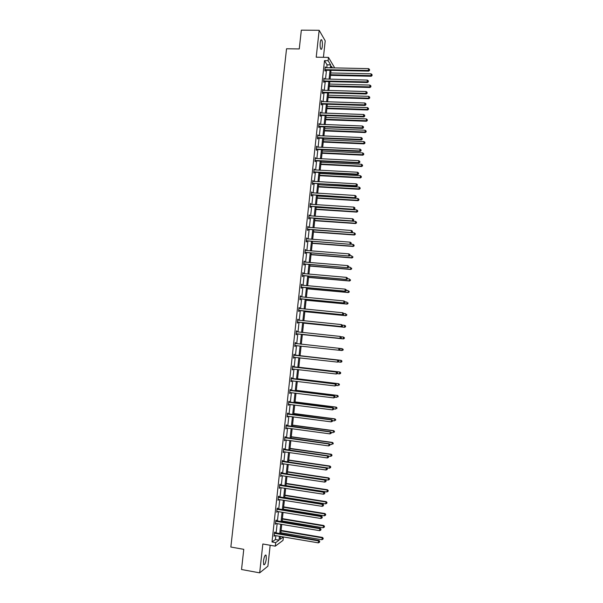 <?xml version="1.0" encoding="UTF-8"?>
<svg xmlns="http://www.w3.org/2000/svg" width="603" height="603" viewBox="0 0 603 603"><rect width="100%" height="100%" fill="white"/><g stroke="black" fill="none" stroke-linecap="round" stroke-linejoin="round"><path stroke-width="0.9" d="M263.473 561.024C264.204 556.554 265.071 554.617 266.089 555.205L266.3 558.83C265.576 563.285 264.709 565.222 263.684 564.657L263.473 561.024M320.208 42.745C320.555 40.182 321.06 39.233 321.708 39.896C322.356 41.192 322.56 43.326 322.319 46.295C321.972 48.866 321.467 49.815 320.811 49.152C320.17 47.863 319.967 45.73 320.208 42.745M323.427 57.308L325.221 40.831L319.16 30.293L316.213 57.187L328.462 57.391L334.258 67.137L334.175 67.951M280.455 536.444L283.38 536.941L283.011 540.363L275.292 546.16L262.84 543.989L259.674 572.85L241.532 569.511L243.77 549.333L230.851 547.042L286.546 48.76L299.261 48.933L301.342 30.15L319.16 30.293M259.674 572.85L267.89 566.202L270.174 545.263M276.242 520.917L276.332 520.057L275.805 520.397L275.383 524.248L275.978 523.366M278.842 497.008L278.94 496.156L278.413 496.442L277.998 500.279L278.586 499.397M281.443 473.182L281.533 472.33L281.013 472.564L280.599 476.385L281.186 475.503M284.028 449.431L284.119 448.579L283.606 448.76L283.191 452.574L283.779 451.692M286.606 425.756L286.696 424.911L286.191 425.04L285.777 428.839L286.365 427.949M289.176 402.163L289.267 401.319L288.769 401.394L288.355 405.178L288.943 404.289M291.739 378.639L291.829 377.795L291.332 377.817L290.925 381.593L291.415 381.563L291.513 380.719M294.287 355.19L294.377 354.353L293.895 354.323L293.488 358.084L293.97 358.107L293.488 358.084M294.06 357.262L293.97 358.107M296.442 330.934L296.925 330.987L296.442 330.904L296.035 334.65L296.518 334.725L296.608 333.889M296.925 330.987L296.834 331.823M298.982 307.643L299.465 307.688L298.99 307.56L298.583 311.291L299.058 311.419L299.148 310.583M299.465 307.688L299.374 308.525M301.508 284.428L301.99 284.473L301.523 284.284L301.116 288.008L301.583 288.189L301.673 287.352M301.99 284.473L301.907 285.257M304.033 261.287L304.515 261.325L304.048 261.091L303.648 264.8L304.108 265.026L304.198 264.197M304.515 261.325L304.432 262.056M306.543 238.215L307.025 238.253L306.573 237.966L306.166 241.667L306.626 241.946L306.708 241.117M307.025 238.253L306.95 238.924M309.045 215.218L309.527 215.256L309.083 214.917L308.676 218.603L309.128 218.934L309.218 218.113M309.527 215.256L309.46 215.874M311.547 192.297L312.022 192.327L311.585 191.942L311.186 195.621L311.623 195.998L311.713 195.176M312.022 192.327L311.962 192.892M314.035 169.451L314.517 169.473L314.08 169.036L313.681 172.707L314.118 173.129L314.208 172.315M314.517 169.473L314.457 169.978M316.515 146.672L316.997 146.695L316.567 146.205L316.168 149.861L316.598 150.335L316.688 149.521M316.997 146.695L316.944 147.147M318.987 123.962L319.469 123.984L319.047 123.449L318.648 127.09L319.07 127.617L319.16 126.803M319.469 123.984L319.424 124.376M321.452 101.334L321.934 101.342L321.52 100.761L321.12 104.394L321.542 104.967L321.625 104.161M323.909 78.767L324.391 78.782L323.977 78.149L323.585 81.767L323.999 82.392L324.082 81.578M324.15 81.013L324.105 81.405M326.743 67.807L327.067 64.838L324.489 60.632L272.006 541.984L275.413 539.519L275.842 535.585M276.099 533.203L277.154 523.562M277.41 521.211L278.458 511.563M278.707 509.249L279.762 499.585M280.011 497.302L281.058 487.623M281.307 485.37L282.362 475.684M282.603 473.461L283.659 463.76M283.9 461.574L284.955 451.858M285.189 449.702L286.244 439.979M286.478 437.846L287.541 428.115M287.767 426.02L288.829 416.266M289.048 414.201L290.111 404.44M290.337 402.412L291.4 392.636M291.618 390.631L292.681 380.847M292.892 378.88L293.963 369.081M294.174 367.144L295.244 357.33M295.447 355.423L296.518 345.602M296.721 343.718L297.792 333.911M297.995 332.012L299.058 322.243M299.269 320.321L300.324 310.598M300.535 308.653L301.59 298.975M301.809 297L302.857 287.36M303.068 285.362L304.116 275.775M304.334 273.747L305.374 264.197M305.6 262.154L306.633 252.642M306.859 250.577L307.884 241.11M308.118 239.014L309.143 229.592M309.369 227.474L310.394 218.09M310.628 215.949L311.638 206.61M311.879 204.447L312.889 195.146M313.13 192.96L314.133 183.704M314.374 181.488L315.377 172.277M315.618 170.038L316.62 160.873M316.861 158.612L317.856 149.476M318.105 147.192L319.093 138.11M319.349 135.803L320.329 126.751M320.585 124.422L321.565 115.414M321.821 113.062L322.793 104.1M323.057 101.719L324.03 92.802M324.286 90.397L325.251 81.518M325.514 79.091L326.479 70.25M325.138 67.513L325.62 67.521L325.205 66.865L324.813 70.483L325.221 71.131L325.311 70.317M322.688 90.043L323.163 90.051L322.748 89.448L322.356 93.073L322.771 93.669L322.854 92.862M322.914 92.312L322.876 92.689M320.223 112.64L320.698 112.655L320.283 112.098L319.884 115.738L320.306 116.281L320.397 115.474M317.751 135.306L318.233 135.328L317.804 134.823L317.412 138.471L317.834 138.969L317.924 138.155M318.233 135.328L318.188 135.75M315.279 158.054L315.753 158.076L315.324 157.617L314.924 161.272L315.354 161.725L315.444 160.911M315.753 158.076L315.701 158.551M312.791 180.862L313.274 180.892L312.829 180.478L312.429 184.149L312.874 184.556L312.965 183.734M313.274 180.892L313.213 181.428M310.296 203.754L310.779 203.784L310.334 203.422L309.934 207.1L310.379 207.455L310.47 206.633M310.779 203.784L310.711 204.372M307.794 226.705L308.276 226.743L307.824 226.434L307.424 230.127L307.877 230.429L307.967 229.607M308.276 226.743L308.208 227.391M305.284 249.74L305.766 249.778L305.314 249.521L304.907 253.222L305.367 253.479L305.457 252.649M305.766 249.778L305.691 250.486M302.774 272.85L303.249 272.888L302.789 272.677L302.382 276.4L302.849 276.596L302.94 275.767M303.249 272.888L303.166 273.649M300.249 296.028L300.731 296.073L300.256 295.915L299.849 299.646L300.324 299.789L300.415 298.96M300.731 296.073L300.641 296.887M297.709 319.281L298.191 319.326L297.716 319.221L297.309 322.959L297.792 323.065L297.882 322.228M298.191 319.326L298.101 320.163M295.651 342.662L295.169 342.602L295.651 342.662L295.56 343.499M295.334 345.564L295.244 346.408L294.761 346.356L295.169 342.602M293.013 366.903L293.103 366.066L292.613 366.059L292.206 369.827L292.696 369.82L292.787 368.983M290.458 390.39L290.548 389.546L290.051 389.598L289.644 393.375L290.224 392.493M287.887 413.952L287.985 413.108L287.48 413.206L287.066 416.997L287.654 416.115M285.317 437.59L285.407 436.738L284.902 436.889L284.488 440.695L285.076 439.813M282.732 461.303L282.83 460.451L282.31 460.654L281.895 464.468L282.483 463.586M280.146 485.091L280.237 484.232L279.717 484.495L279.295 488.324L279.89 487.443M277.546 508.955L277.636 508.095L277.109 508.412L276.694 512.256L277.282 511.374M274.938 532.901L275.028 532.034L274.493 532.404L274.079 536.263L274.666 535.381M324.489 60.632L328.1 60.699L328.462 57.391M275.292 546.16L275.677 542.617L279.038 540.145L279.468 536.203M272.006 541.984L275.677 542.617M330.308 67.875L330.632 64.905L328.1 60.699M279.724 533.813L280.772 524.165M281.028 521.814L282.076 512.151M282.332 509.837L283.38 500.158M283.629 497.874L284.676 488.189M284.925 485.928L285.98 476.227M286.221 474.003L287.269 464.295M287.51 462.102L288.566 452.378M288.799 450.215L289.855 440.484M290.088 438.351L291.151 428.605M291.377 426.502L292.432 416.741M292.659 414.676L293.721 404.907M293.94 402.872L295.003 393.081M295.221 391.083L296.284 381.284M296.503 379.31L297.565 369.503M297.776 367.559L298.839 357.737M299.05 355.823L300.113 345.994M300.324 344.109L301.387 334.288M301.59 332.389L302.653 322.613M302.864 320.683L303.92 310.952M304.131 309L305.186 299.307M305.397 297.332L306.445 287.684M306.663 285.686L307.703 276.084M307.929 274.056L308.962 264.498M309.188 262.448L310.221 252.928M310.447 250.856L311.472 241.381M311.706 239.285L312.723 229.849M312.957 227.73L313.975 218.339M314.208 216.191L315.226 206.844M315.459 204.673L316.469 195.364M316.711 193.171L317.713 183.907M317.954 181.691L318.957 172.466M319.198 170.227L320.193 161.046M320.442 158.785L321.437 149.642M321.685 147.358L322.673 138.26M322.922 135.946L323.901 126.894M324.158 124.557L325.138 115.542M325.394 113.183L326.366 104.213M326.622 101.832L327.595 92.9M327.859 90.495L328.823 81.601M329.087 79.174L330.045 70.325M280.463 536.369L280.139 539.331L283.38 536.941M332.449 67.92L331.469 66.285L331.296 67.898M331.024 70.347L330.067 79.197M329.803 81.624L328.839 90.518M328.575 92.922L327.61 101.862M327.346 104.244L326.374 113.221M326.117 115.58L325.138 124.595M324.889 126.932L323.901 135.992M323.653 138.298L322.665 147.403M322.417 149.687L321.429 158.83M321.18 161.099L320.185 170.28M319.937 172.518L318.942 181.744M318.701 183.968L317.691 193.231M317.457 195.425L316.447 204.734M316.213 206.904L315.196 216.258M314.962 218.399L313.944 227.798M313.711 229.916L312.686 239.353M312.46 241.456L311.434 250.931M311.208 253.004L310.176 262.531M309.95 264.574L308.917 274.139M308.698 276.166L307.651 285.777M307.432 287.774L306.384 297.43M306.173 299.405L305.126 309.098M304.907 311.05L303.852 320.788M303.648 322.711L302.585 332.494M302.374 334.394L301.312 344.223M301.108 346.099L300.038 355.936M299.834 357.85L298.764 367.672M298.553 369.616L297.49 379.43M297.279 381.405L296.216 391.204M295.998 393.209L294.935 403M294.716 405.035L293.653 414.811M293.427 416.877L292.365 426.638M292.138 428.741L291.083 438.487M290.85 440.62L289.794 450.358M289.561 452.521L288.505 462.245M288.264 464.438L287.216 474.154M286.968 476.378L285.92 486.086M285.671 488.34L284.624 498.033M284.375 500.317L283.327 509.995M283.071 512.316L282.023 521.979M281.767 524.331L280.719 533.987M327.067 64.838L330.632 64.905M275.413 539.519L279.038 540.145M294.761 346.356L295.244 346.408M292.214 369.767L292.696 369.82M290.932 381.503L291.415 381.563M289.651 393.254L290.133 393.314M288.37 405.028L288.852 405.095M287.088 416.824L287.571 416.884M285.799 428.635L286.282 428.703M284.51 440.461L284.993 440.529M283.222 452.31L283.704 452.386M281.925 464.182L282.415 464.257M280.629 476.069L281.119 476.144M279.332 487.978L279.822 488.053M278.036 499.902L278.518 499.977M276.732 511.849L277.222 511.932M275.428 523.811L275.918 523.894M274.124 535.796L274.614 535.879M325.288 69.586L325.695 70.234L368.667 71.124L368.35 70.468L324.904 69.677M369.458 70.136L369.541 69.405L369.458 70.136L368.35 70.468L368.546 68.636L325.123 67.679M325.695 70.234L324.829 70.498M368.667 71.124L369.586 70.4M369.541 69.405L368.546 68.636M330.482 75.352L371.169 76.257L371.049 73.822L330.746 72.955M330.55 74.734L370.86 75.624L372.074 75.548L372.028 74.576L371.953 75.292M371.049 73.822L372.028 74.576M372.074 75.548L371.169 76.257M324.06 80.87L324.452 81.495L367.461 82.536L367.137 81.91L323.675 80.96M368.252 81.571L368.327 80.84L368.252 81.571L367.137 81.91L367.333 80.071L323.894 78.955M324.045 80.87L324.452 81.495L323.585 81.767M367.461 82.536L368.38 81.827M368.327 80.84L367.333 80.071M322.824 92.176L323.238 92.779L366.247 93.978L365.923 93.367L322.439 92.259M367.039 93.028L367.114 92.289L367.039 93.028L365.923 93.367L366.119 91.528L322.658 90.262M323.238 92.779L322.356 93.043M366.247 93.978L367.167 93.269M367.114 92.289L366.119 91.528M329.283 86.433L369.986 87.48L369.865 85.068L329.54 84.058M329.344 85.837L369.669 86.87L370.89 86.779L370.845 85.814L370.762 86.538M369.865 85.068L370.845 85.814M370.89 86.779L369.986 87.48M328.077 97.528L368.795 98.719L368.674 96.329L328.334 95.176M328.138 96.962L368.478 98.138L369.699 98.033L369.654 97.075L369.579 97.799M368.674 96.329L369.654 97.075M369.699 98.033L368.795 98.719M321.595 103.497L322.01 104.07L365.034 105.427L364.709 104.847L321.211 103.58M365.825 104.5L365.9 103.761L365.825 104.5L364.709 104.847L364.905 103.007L321.429 101.575M322.01 104.07L321.128 104.334M365.034 105.427L365.953 104.734M365.9 103.761L364.905 103.007M326.871 108.638L367.604 109.98L367.483 107.605L327.127 106.316M326.932 108.095L367.287 109.414L368.508 109.301L368.463 108.352L368.388 109.075M367.483 107.605L368.463 108.352M368.508 109.301L367.604 109.98M320.359 114.841L320.781 115.392L363.82 116.899L363.488 116.341L319.974 114.924M364.611 115.995L364.687 115.256L364.611 115.995L363.488 116.341L363.684 114.502L320.193 112.912M320.781 115.392L319.892 115.648M363.82 116.899L364.74 116.213M364.687 115.256L363.684 114.502M325.665 119.771L366.413 121.256L366.285 118.904L325.914 117.464M325.718 119.258L366.096 120.721L367.317 120.585L367.272 119.643L367.189 120.366M366.285 118.904L367.272 119.643M367.317 120.585L366.413 121.256M319.123 126.193L319.545 126.72L362.607 128.386L362.275 127.859L318.738 126.276M363.39 127.504L363.466 126.766L363.39 127.504L362.275 127.859L362.471 126.012L318.957 124.263M319.545 126.72L318.663 126.984M362.607 128.386L363.526 127.715M363.466 126.766L362.471 126.012M324.452 130.919L365.222 132.547L365.094 130.218L324.7 128.635M324.504 130.429L364.898 132.034L366.127 131.891L366.074 130.957L365.998 131.68M365.094 130.218L366.074 130.957M366.127 131.891L365.222 132.547M317.879 137.574L318.309 138.072L361.385 139.896L361.054 139.391L317.495 137.65M362.169 139.029L362.252 138.291L362.169 139.029L361.054 139.391L361.25 137.544L317.721 135.637M318.309 138.072L317.427 138.328M361.385 139.896L362.305 139.233M362.252 138.291L361.25 137.544M323.246 142.082L364.024 143.861L363.895 141.554L323.487 139.821M323.291 141.622L363.699 143.371L364.928 143.213L364.875 142.285L364.8 143.017M363.895 141.554L364.875 142.285M364.928 143.213L364.024 143.861M316.643 148.964L317.072 149.446L360.164 151.421L359.825 150.946L316.258 149.047M360.948 150.577L361.024 149.838L360.948 150.577L359.825 150.946L360.021 149.092L316.477 147.026M317.072 149.446L316.183 149.695M360.164 151.421L361.084 150.765M361.024 149.838L360.021 149.092M322.032 153.268L362.833 155.19L362.697 152.906L322.273 151.029M322.077 152.83L362.501 154.722L363.73 154.549L363.677 153.637L363.601 154.36M362.697 152.906L363.677 153.637M363.73 154.549L362.833 155.19M315.399 160.375L315.829 160.828L358.943 162.968L358.604 162.516L315.015 160.458M359.727 162.139L359.803 161.4L359.727 162.139L358.604 162.516L358.8 160.662L315.233 158.431M315.829 160.828L314.947 161.084M358.943 162.968L359.863 162.328M359.803 161.4L358.8 160.662M320.811 164.468L361.627 166.534L361.491 164.272L321.052 162.252M320.856 164.054L361.303 166.096L362.531 165.908L362.478 165.003L362.403 165.727M361.491 164.272L362.478 165.003M362.531 165.908L361.627 166.534M314.155 171.81L314.593 172.239L357.722 174.531L357.375 174.101L313.771 171.885M358.499 173.724L358.581 172.986L358.499 173.724L357.375 174.101L357.571 172.247L313.99 169.858M314.593 172.239L313.703 172.481M357.722 174.531L358.634 173.898M358.581 172.986L357.571 172.247M312.904 183.259L356.494 186.116L356.147 185.709L312.52 183.327M357.27 185.332L357.353 184.586L357.27 185.332L356.147 185.709L356.343 183.847L312.746 181.299M313.349 183.659L312.46 183.907M356.494 186.116L357.413 185.49M357.353 184.586L356.343 183.847M311.661 194.724L355.265 197.716L311.276 194.799M356.041 196.947L356.124 196.201L356.041 196.947L354.911 197.339L355.114 195.47L311.495 192.764M312.098 195.101L311.216 195.342M355.265 197.716L356.185 197.106M356.124 196.201L355.114 195.47M310.409 206.203L354.036 209.339L310.025 206.279M354.813 208.593L354.888 207.847L354.813 208.593L353.682 208.985L353.878 207.115L310.244 204.244M310.854 206.558L309.965 206.799M354.036 209.339L354.948 208.728M354.888 207.847L353.878 207.115M309.158 217.706L352.8 220.977L308.766 217.781M353.577 220.246L353.652 219.5L353.577 220.246L352.446 220.645L352.642 218.776L308.992 215.746M309.603 218.037L308.713 218.278M352.8 220.977L353.72 220.381M353.652 219.5L352.642 218.776M307.899 229.23L351.572 232.63L307.515 229.298M352.34 231.929L352.423 231.175L352.34 231.929L351.21 232.328L351.406 230.459L307.734 227.256M308.352 229.532L307.462 229.766M351.572 232.63L352.484 232.049M352.423 231.175L351.406 230.459M306.641 240.77L350.335 244.305L306.256 240.838M351.104 243.627L351.18 242.873L351.104 243.627L349.966 244.034L350.17 242.157L306.482 238.796M307.1 241.049L306.211 241.283M350.335 244.305L351.248 243.733M351.18 242.873L350.17 242.157M305.382 252.325L349.092 256.004L304.997 252.393M349.861 255.34L348.73 255.755L348.926 253.871L350.087 254.692L349.861 255.34L350.087 254.692M305.224 250.351L348.926 253.871L349.944 254.587M305.842 252.582L304.952 252.808M349.092 256.004L350.011 255.438M304.123 263.903L347.856 267.717L303.739 263.971M348.624 267.076L347.486 267.491L347.682 265.606L348.851 266.413L348.624 267.076L348.851 266.413M304.138 262.011L347.682 265.606L348.7 266.322M304.583 264.137L303.693 264.355M347.856 267.717L348.768 267.167M302.864 275.496L346.612 279.445L302.472 275.563M347.381 278.827L346.243 279.249L346.439 277.365L347.607 278.156L347.381 278.827L347.607 278.156M302.698 273.513L346.439 277.365L347.456 278.073M303.324 275.699L302.435 275.925M346.612 279.445L347.524 278.91M319.598 175.684L360.428 177.9L360.293 175.661L319.839 173.491M319.643 175.292L360.097 177.486L361.333 177.282L361.28 176.385L361.197 177.116M360.293 175.661L361.28 176.385M361.333 177.282L360.428 177.9M318.376 186.922L359.23 189.282L359.087 187.066L318.61 184.752M318.414 186.553L358.891 188.89L360.127 188.671L360.074 187.782L359.999 188.513M359.087 187.066L360.074 187.782M360.127 188.671L359.23 189.282M317.155 198.176L358.024 200.686L357.873 198.485L317.389 196.028M317.193 197.837L357.685 200.317L358.921 200.083L358.868 199.201L358.793 199.94M357.873 198.485L358.868 199.201M358.921 200.083L358.024 200.686M315.934 209.445L356.818 212.105L356.667 209.927L316.168 207.319M315.972 209.128L356.471 211.759L357.715 211.51L357.662 210.643L357.579 211.374M356.667 209.927L357.662 210.643M357.715 211.51L356.818 212.105M314.713 220.728L355.604 223.54L355.453 221.384L314.939 218.633M314.743 220.442L355.265 223.223L356.509 222.959L356.448 222.1L356.373 222.831M355.453 221.384L356.448 222.1M356.509 222.959L355.604 223.54M313.485 232.034L354.398 234.997L354.24 232.864L313.711 229.962M313.515 231.778L354.051 234.703L355.295 234.424L355.235 233.572L355.159 234.311M354.24 232.864L355.235 233.572M355.295 234.424L354.398 234.997M312.256 243.356L353.185 246.469L353.026 244.358L350.547 244.17M312.279 243.122L352.83 246.205L354.089 245.911L354.021 245.067L353.946 245.798M353.026 244.358L354.021 245.067M354.089 245.911L353.185 246.469M311.027 254.7L351.971 257.956L351.813 255.868L349.589 255.695M311.05 254.489L351.617 257.715L352.868 257.406L352.808 256.577L352.732 257.315M352.868 257.406L351.971 257.956M309.791 266.059L350.758 269.466L350.592 267.4L348.64 267.242M309.814 265.878L350.396 269.255L351.655 268.93L351.594 268.101L351.511 268.84M351.655 268.93L350.758 269.466M308.555 277.433L349.536 280.998L349.371 278.955L347.539 278.797M308.578 277.282L349.175 280.81L350.433 280.47L350.373 279.649L350.29 280.387M350.433 280.47L349.536 280.998M301.598 287.111L345.368 291.196L301.206 287.179M346.13 290.601L344.991 291.03L345.195 289.139L346.363 289.915L346.13 290.601L346.363 289.915M301.432 285.121L345.195 289.139L346.212 289.847M302.065 287.292L301.176 287.51M345.368 291.196L346.28 290.669M307.319 288.829L348.315 292.545L348.15 290.525L346.318 290.36M307.334 288.701L347.954 292.38L349.212 292.025L349.152 291.211L349.069 291.958M349.212 292.025L348.315 292.545M300.332 298.741L344.125 302.97L299.94 298.809M344.886 302.389L343.748 302.827L343.944 300.935L345.112 301.696L344.886 302.389L345.112 301.696M300.166 296.744L343.944 300.935L344.961 301.636M300.799 298.9L299.91 299.111M300.173 296.661L300.603 296.887M344.125 302.97L345.037 302.45M306.083 300.241L347.094 304.108L346.929 302.111L345.089 301.937M306.09 300.136L346.733 303.965L347.991 303.595L347.923 302.796L347.848 303.543M347.991 303.595L347.094 304.108M299.058 310.394L342.873 314.758L298.673 310.455M343.635 314.201L342.496 314.638L342.692 312.746L343.868 313.492L343.635 314.201L343.868 313.492M298.9 308.389L342.692 312.746L343.718 313.447M299.533 310.522L298.643 310.733M298.907 308.276L299.405 308.54M342.873 314.758L343.785 314.253M304.839 311.668L345.873 315.693L345.7 313.718L343.861 313.537M304.854 311.593L345.504 315.58L346.77 315.188L346.702 314.404L346.619 315.143M346.77 315.188L345.873 315.693M297.792 322.062L341.622 326.57L297.4 322.123M342.383 326.035L341.238 326.479L341.441 324.58L342.617 325.311L342.383 326.035L342.617 325.311M297.626 320.057L341.441 324.58L342.466 325.273M298.266 322.168L297.377 322.379M297.641 319.914L298.199 320.216L297.731 320.11M341.622 326.57L342.534 326.072M303.603 323.118L344.645 327.293L344.471 325.341L342.391 325.13M303.603 323.072L344.275 327.203L345.542 326.803L345.474 326.019L345.398 326.766M345.474 326.019L344.841 325.432L345.625 326.057M345.542 326.803L344.645 327.293M296.518 333.753L340.371 338.396L296.126 333.813M341.132 337.884L339.986 338.328L340.182 336.429L341.366 337.152L341.132 337.884L341.366 337.152M296.352 331.74L340.182 336.429L341.208 337.122M296.993 333.828L296.103 334.039M296.375 331.567L297.008 331.906M340.371 338.396L341.283 337.906M302.359 334.582L343.416 338.916L343.243 336.979L340.853 336.73M302.359 334.559L343.047 338.848L344.313 338.434L344.245 337.665L344.17 338.411M344.245 337.665L343.243 336.979L344.396 337.688M344.313 338.434L343.416 338.916M340.032 349.77L339.956 348.986L340.032 349.77L339.12 350.245L294.852 345.519M339.873 349.748L338.728 350.207L338.931 348.3L340.107 349.009M295.078 343.446L338.931 348.3L339.956 348.986M295.651 345.504L294.829 345.715M295.101 343.243L295.892 343.635M339.157 350.222L341.811 350.516L342.007 348.64L339.331 348.353M343.084 350.087L341.811 350.516L343.084 350.087L343.167 349.333L342.934 350.064M343.017 349.318L342.007 348.64L343.167 349.333M338.773 361.642L338.856 360.88L338.773 361.642L337.469 362.101L293.578 357.24M338.615 361.642L337.469 362.101L337.672 360.187L338.064 360.21L293.827 354.933M293.804 355.167L337.672 360.187L338.698 360.873M294.241 357.217L293.555 357.413M338.856 360.88L338.064 360.21M338.215 361.928L340.574 362.199L341.155 360.338L300.06 355.725M341.78 360.993L341.705 361.747L341.931 361.001L340.77 360.323L300.06 355.755M341.856 361.747L340.959 362.207L341.705 361.747M341.155 360.338L341.931 361.001M337.514 373.543L337.597 372.775L337.514 373.543L336.203 374.011L292.297 368.983M337.356 373.543L336.203 374.011L336.406 372.096L336.806 372.089L292.553 366.647M292.523 366.903L336.406 372.096L337.439 372.782M337.597 372.775L336.806 372.089M336.255 385.46L336.331 384.691L336.255 385.46L334.944 385.943L291.015 380.749M336.09 385.475L334.944 385.943L335.547 383.99L291.272 378.375M291.241 378.661L335.147 384.028L336.173 384.706M291.535 380.712L291 380.862M336.331 384.691L335.547 383.99M334.989 397.392L335.072 396.623L334.989 397.392L333.678 397.897L289.734 392.53M334.831 397.422L333.678 397.897L334.281 395.915L289.998 390.126M289.96 390.442L333.881 395.975L334.906 396.653M290.186 392.485L289.726 392.613M335.072 396.623L334.281 395.915M333.723 409.347L333.806 408.578L333.723 409.347L332.411 409.867L288.445 404.327M333.565 409.384L332.411 409.867L333.022 407.854L288.709 401.9M288.679 402.239L332.615 407.945L333.647 408.615M288.837 404.281L288.438 404.387M333.806 408.578L333.022 407.854M332.457 421.324L332.539 420.555L332.457 421.324L331.137 421.859L287.164 416.145M332.291 421.369L331.137 421.859L331.756 419.816L287.427 413.681M287.39 414.05L331.341 419.929L332.374 420.6M332.539 420.555L331.756 419.816M331.19 433.316L331.273 432.547L331.19 433.316L329.871 433.866L286.048 427.942M331.024 433.376L329.871 433.866L330.482 431.793L286.139 425.492M286.101 425.891L330.075 431.936L331.107 432.607M331.273 432.547L330.482 431.793M329.916 445.331L329.999 444.562L329.916 445.331L328.597 445.896L284.578 439.843M329.751 445.398L328.597 445.896L329.215 443.793L284.857 437.318M284.804 437.74L328.801 443.966L329.833 444.63M329.999 444.562L329.215 443.793M283.516 449.619L327.519 456.011L327.316 457.948L283.282 451.722M283.561 449.16L327.942 455.815L327.519 456.011L328.56 456.675L328.477 457.443L328.56 456.675M328.725 456.592L327.942 455.815M327.316 457.948L328.477 457.443M282.219 461.506L326.246 468.079L326.042 470.016L281.985 463.617M282.272 461.024L326.668 467.853L326.246 468.079L327.286 468.735L327.203 469.511L327.286 468.735M327.452 468.644L326.668 467.853M326.042 470.016L327.203 469.511M280.923 473.423L324.964 480.169L324.761 482.106L280.689 475.533M280.975 472.903L325.394 479.913L324.964 480.169L326.004 480.817L325.921 481.593L326.004 480.817M326.17 480.712L325.394 479.913M324.761 482.106L325.921 481.593M337.281 373.656L339.338 373.898L339.919 372.013L298.809 367.242M340.544 372.692L340.469 373.445L340.695 372.684L339.534 372.021L298.809 367.295M340.62 373.438L339.723 373.883L340.469 373.445M339.919 372.013L340.695 372.684M336.255 385.4L338.102 385.619L338.682 383.704L297.558 378.782M339.308 384.405L339.233 385.159L339.459 384.39L338.298 383.742L297.55 378.857M338.682 383.704L339.459 384.39M335.019 397.128L336.858 397.354L337.446 395.417L296.307 390.337M338.072 396.141L337.989 396.895L338.223 396.111L337.062 395.478L296.299 390.442M337.446 395.417L338.223 396.111M333.776 408.879L335.615 409.113L336.21 407.146L295.055 401.907M336.828 407.892L336.745 408.646L336.987 407.854L335.818 407.229L295.04 402.043M336.21 407.146L336.987 407.854M332.532 420.653L334.371 420.894L334.966 418.889L293.797 413.5M335.585 419.658L335.509 420.419L335.743 419.613L334.575 419.002L293.774 413.658M334.966 418.889L335.743 419.613M331.137 432.419L333.127 432.69L333.723 430.655L292.538 425.107M334.341 431.454L334.258 432.208L334.499 431.394L333.323 430.798L292.515 425.296M333.723 430.655L334.499 431.394M329.622 444.192L331.876 444.501L332.479 442.444L291.272 436.73M333.09 443.258L333.014 444.019L333.255 443.19L332.08 442.61L291.249 436.949M332.479 442.444L333.255 443.19M328.107 455.974L330.625 456.335L331.235 454.247L290.013 448.383M331.846 455.084L331.763 455.845L332.004 455.009L330.828 454.443L289.983 448.624M331.763 455.845L330.625 456.335M331.235 454.247L332.004 455.009M288.513 462.192L329.374 468.192L329.984 466.074L288.747 460.044M330.595 466.933L330.512 467.694L330.753 466.843L329.577 466.292L288.716 460.315M330.512 467.694L329.374 468.192M329.984 466.074L330.753 466.843M287.239 473.905L328.122 480.063L328.733 477.915L287.473 471.727M329.344 478.797L329.261 479.558L329.502 478.699L328.318 478.156L287.443 472.028M329.261 479.558L328.122 480.063M328.733 477.915L329.502 478.699M279.619 485.355L323.683 492.274L323.479 494.211L279.393 487.465M279.679 484.804L324.113 491.988L323.683 492.274L324.723 492.922L324.64 493.699L324.723 492.922M324.896 492.809L324.113 491.988M323.479 494.211L324.64 493.699M285.965 485.634L326.864 491.958L327.482 489.772L286.206 483.425M328.085 490.684L328.002 491.445L328.251 490.578L327.067 490.051L286.169 483.757M328.002 491.445L326.864 491.958M327.482 489.772L328.251 490.578M278.322 497.302L322.401 504.394L322.19 506.347L278.089 499.42M278.382 496.729L322.831 504.085L322.401 504.394L323.442 505.043L323.359 505.819L323.442 505.043M323.615 504.915L322.831 504.085M322.19 506.347L323.359 505.819M284.691 497.385L325.605 503.867L326.223 501.658L284.933 495.146M326.826 502.585L326.751 503.354L326.992 502.465L325.808 501.952L284.895 495.5M326.751 503.354L325.605 503.867M326.223 501.658L326.992 502.465M277.018 509.271L321.113 516.545L320.909 518.49L276.785 511.397M277.079 508.668L321.55 516.206L321.113 516.545L322.153 517.186L322.07 517.962L322.153 517.186M322.326 517.05L321.55 516.206M320.909 518.49L322.07 517.962M283.418 509.158L324.346 515.791L324.964 513.552L283.659 506.889M325.567 514.51L325.484 515.279L325.733 514.382L324.542 513.884L283.621 507.266M325.484 515.279L324.346 515.791M324.964 513.552L325.733 514.382M275.707 521.263L319.824 528.71L319.62 530.663L275.481 523.389M275.782 520.63L320.261 528.341L319.824 528.71L320.871 529.351L320.788 530.127L320.871 529.351M321.045 529.2L320.261 528.341M319.62 530.663L320.788 530.127M282.136 520.947L323.08 527.746L323.705 525.477L282.385 518.648M324.308 526.457L324.226 527.218L324.474 526.313L323.283 525.831L282.34 519.055M324.226 527.218L323.08 527.746M323.705 525.477L324.474 526.313M274.403 533.271L318.535 540.899L318.324 542.851L274.169 535.396M274.471 532.607L318.979 540.499L318.535 540.899L319.582 541.532L319.5 542.308L319.582 541.532M319.756 541.373L318.979 540.499M318.324 542.851L319.5 542.308M280.855 532.75L321.814 539.715L322.447 537.416L281.111 530.421M323.042 538.419L322.967 539.188L323.216 538.26L322.017 537.793L281.058 530.859M322.967 539.188L321.814 539.715M322.447 537.416L323.216 538.26M325.009 69.631L325.424 70.28M323.781 80.915L324.195 81.541M322.552 92.221L322.967 92.824M321.316 103.543L321.738 104.115M320.087 114.879L320.502 115.429M318.844 126.238L319.273 126.766M317.608 137.612L318.037 138.117M316.364 149.009L316.794 149.484M315.12 160.421L315.557 160.873M313.877 171.847L314.314 172.277M312.633 183.297L313.07 183.696M311.382 194.761L311.826 195.138M310.13 206.241L310.575 206.595M308.879 217.743L309.324 218.075M307.628 229.268L308.073 229.57M306.369 240.801L306.821 241.079M305.11 252.363L305.563 252.612M303.852 263.933L304.311 264.167M302.585 275.533L303.053 275.729M301.319 287.141L301.786 287.322M300.053 298.771L300.52 298.922M298.786 310.424L299.261 310.553M297.513 322.092L297.988 322.19M296.457 331.793L296.932 331.876M296.239 333.776L296.721 333.851M295.184 343.499L295.666 343.552M294.965 345.481L295.447 345.534M293.902 355.22L294.392 355.25M294.166 355.303L294.656 355.333M293.691 357.21L294.174 357.232M292.628 366.963L293.118 366.963M292.892 367.046L293.382 367.046M291.347 378.722L291.837 378.699M291.611 378.805L292.101 378.782M290.066 390.495L290.556 390.45M290.329 390.586L290.819 390.533M288.777 402.299L289.274 402.216M289.041 402.382L289.538 402.307M287.488 414.11L287.993 414.012M287.752 414.201L288.257 414.103M286.199 425.944L286.704 425.816M286.463 426.042L286.968 425.906M284.91 437.801L285.415 437.642M285.174 437.899L285.679 437.74M283.614 449.68L284.126 449.491M283.885 449.77L284.39 449.589M282.317 461.566L282.837 461.363M282.588 461.664L283.101 461.453M281.021 473.483L281.541 473.242M281.292 473.581L281.805 473.34M279.724 485.415L280.244 485.151M279.988 485.513L280.508 485.249M278.42 497.362L278.948 497.076M278.684 497.46L279.212 497.174M277.116 509.331L277.644 509.015M277.38 509.437L277.908 509.113M275.812 521.324L276.34 520.977M276.076 521.422L276.611 521.082M274.501 533.331L275.036 532.962M274.772 533.436L275.307 533.06M266.089 555.205L265.38 555.077M321.708 39.896L320.977 39.881M322.771 92.176L323.185 92.779M321.497 103.505L321.919 104.078M320.223 114.849L320.645 115.399M318.949 126.208L319.371 126.736M317.675 137.59L318.105 138.095M316.402 148.994L316.831 149.476"/></g></svg>

